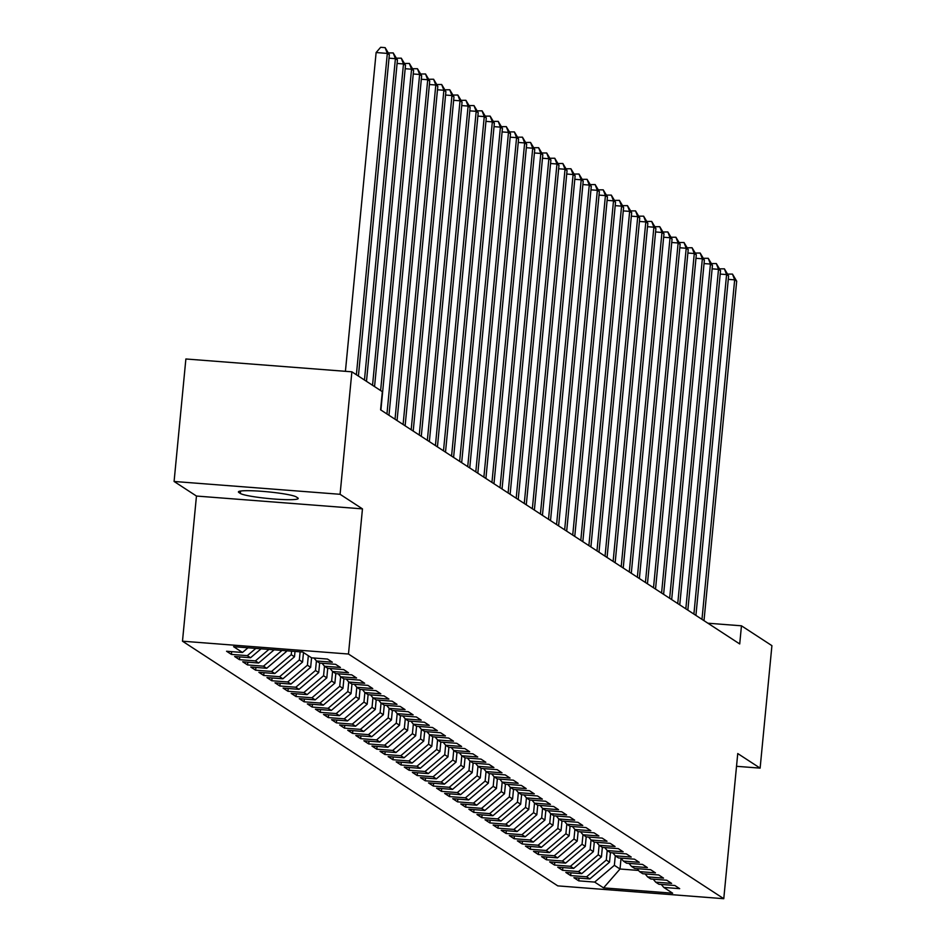 <?xml version="1.0" encoding="UTF-8"?>
<svg xmlns="http://www.w3.org/2000/svg" width="946" height="946" viewBox="0 0 946 946"><rect width="100%" height="100%" fill="white"/><g stroke="black" fill="none" stroke-linecap="round" stroke-linejoin="round"><path stroke-width="1.42" d="M182.483 641.199L557.762 885.87L723.773 898.7L348.483 654.029L182.483 641.199L196.461 496.047L362.46 508.877L340.087 494.297L174.088 481.467L196.461 496.047M174.088 481.467L185.877 358.983L351.877 371.813L340.087 494.297M621.049 858.294L620.02 869.007L603.56 887.88L672.653 893.213L663.761 887.419L679.689 888.661L674.853 885.491L658.924 884.262L655.684 882.157L671.613 883.387L666.764 880.229L650.848 879L647.608 876.895L663.536 878.125L658.688 874.967L642.76 873.737L639.531 871.621L655.46 872.862L650.612 869.693L634.683 868.463L631.455 866.359L647.383 867.588L642.535 864.431L626.607 863.201L623.379 861.097L639.307 862.326L634.459 859.169L618.53 857.939L615.302 855.823L631.23 857.052L626.382 853.895L610.454 852.665L607.226 850.56L623.154 851.79L618.306 848.633L602.377 847.403L599.149 845.298L615.077 846.528L610.229 843.371L594.301 842.141L591.073 840.024L607.001 841.254L602.153 838.097L586.224 836.867L582.984 834.762L598.913 835.992L594.076 832.835L578.148 831.605L574.908 829.5L590.836 830.73L585.988 827.573L570.071 826.331L566.831 824.226L582.76 825.456L577.911 822.299L561.983 821.069L558.755 818.964L574.683 820.194L569.835 817.037L553.907 815.807L550.678 813.702L566.607 814.932L561.758 811.774L545.83 810.533L542.602 808.428L558.53 809.658L553.682 806.5L537.754 805.271L534.525 803.166L550.454 804.396L545.606 801.238L529.677 800.009L526.449 797.904L542.377 799.134L537.529 795.976L521.601 794.735L518.373 792.63L534.301 793.86L529.453 790.702L513.524 789.472L510.296 787.368L526.224 788.597L521.376 785.44L505.448 784.21L502.22 782.106L518.136 783.335L513.3 780.166L497.371 778.936L494.131 776.832L510.06 778.061L505.223 774.904L489.295 773.674L486.055 771.569L501.983 772.799L497.135 769.642L481.207 768.412L477.978 766.307L493.907 767.537L489.058 764.368L473.13 763.138L469.902 761.033L485.83 762.263L480.982 759.106L465.054 757.876L461.825 755.771L477.754 757.001L472.905 753.844L456.977 752.614L453.749 750.509L469.677 751.739L464.829 748.57L448.901 747.34L445.672 745.235L461.601 746.465L456.752 743.308L440.824 742.078L437.596 739.973L453.524 741.203L448.676 738.046L432.748 736.816L429.519 734.711L445.448 735.941L440.6 732.772L424.671 731.542L421.443 729.437L437.371 730.667L432.523 727.509L416.595 726.28L413.355 724.175L429.283 725.405L424.447 722.247L408.518 721.018L405.278 718.901L421.207 720.143L416.358 716.973L400.43 715.744L397.202 713.639L413.13 714.869L408.282 711.711L392.354 710.481L389.125 708.377L405.054 709.606L400.205 706.449L384.277 705.219L381.049 703.103L396.977 704.344L392.129 701.175L376.201 699.945L372.972 697.841L388.901 699.07L384.052 695.913L368.124 694.683L364.896 692.578L380.824 693.808L375.976 690.651L360.048 689.421L356.819 687.304L372.748 688.546L367.899 685.377L351.971 684.147L348.743 682.042L364.671 683.272L359.823 680.115L343.895 678.885L340.666 676.78L356.595 678.01L351.746 674.853L335.818 673.623L332.578 671.506L348.506 672.748L343.67 669.579L327.742 668.349L324.502 666.244L340.43 667.474L335.582 664.317L319.665 663.087L316.425 660.982L332.353 662.212L327.505 659.055L311.577 657.825L302.696 652.031L233.603 646.686L242.483 652.48L226.555 651.25L231.403 654.407L247.332 655.637L250.56 657.742L234.632 656.512L239.48 659.669L255.408 660.899L258.648 663.016L242.72 661.774L247.556 664.943L263.485 666.173L266.725 668.278L250.796 667.048L255.645 670.206L271.561 671.435L274.801 673.54L258.873 672.31L263.721 675.468L279.649 676.697L282.878 678.814L266.949 677.584L271.798 680.742L287.726 681.971L290.954 684.076L275.026 682.846L279.874 686.004L295.802 687.234L299.031 689.338L283.102 688.109L287.951 691.266L303.879 692.507L307.107 694.612L291.179 693.383L296.027 696.54L311.955 697.77L315.184 699.874L299.255 698.645L304.104 701.802L320.032 703.032L323.26 705.137L307.332 703.907L312.18 707.064L328.108 708.306L331.337 710.411L315.408 709.181L320.256 712.338L336.185 713.568L339.413 715.673L323.497 714.443L328.333 717.6L344.261 718.83L347.501 720.935L331.573 719.705L336.409 722.862L352.338 724.104L355.578 726.209L339.649 724.979L344.498 728.136L360.426 729.366L363.654 731.471L347.726 730.241L352.574 733.398L368.502 734.628L371.731 736.733L355.802 735.503L360.651 738.66L376.579 739.902L379.807 742.007L363.879 740.777L368.727 743.934L384.655 745.164L387.884 747.269L371.955 746.039L376.804 749.197L392.732 750.426L395.96 752.531L380.032 751.301L384.88 754.47L400.808 755.7L404.037 757.805L388.108 756.575L392.957 759.733L408.885 760.962L412.113 763.067L396.185 761.837L401.033 764.995L416.961 766.225L420.19 768.329L404.273 767.1L409.11 770.269L425.038 771.498L428.278 773.603L412.35 772.374L417.186 775.531L433.114 776.761L436.354 778.865L420.426 777.636L425.274 780.793L441.203 782.023L444.431 784.128L428.503 782.898L433.351 786.067L449.279 787.297L452.507 789.402L436.579 788.172L441.427 791.329L457.356 792.559L460.584 794.664L444.655 793.434L449.504 796.591L465.432 797.821L468.66 799.926L452.732 798.696L457.58 801.865L473.508 803.095L476.737 805.2L460.808 803.97L465.657 807.127L481.585 808.357L484.813 810.462L468.885 809.232L473.733 812.389L489.661 813.619L492.89 815.736L476.961 814.494L481.81 817.663L497.738 818.893L500.966 820.998L485.038 819.768L489.886 822.925L505.814 824.155L509.054 826.26L493.126 825.03L497.963 828.188L513.891 829.417L517.131 831.534L501.203 830.292L506.051 833.461L521.967 834.691L525.207 836.796L509.279 835.566L514.127 838.724L530.056 839.953L533.284 842.058L517.356 840.828L522.204 843.986L538.132 845.216L541.36 847.332L525.432 846.091L530.28 849.26L546.209 850.489L549.437 852.594L533.509 851.365L538.357 854.522L554.285 855.752L557.513 857.856L541.585 856.627L546.433 859.784L562.362 861.014L565.59 863.13L549.661 861.889L554.51 865.058L570.438 866.288L573.666 868.393L557.738 867.163L562.586 870.32L578.514 871.55L581.743 873.655L565.814 872.425L570.663 875.582L586.591 876.812L589.819 878.929L573.903 877.699L578.739 880.856L579.011 878.089M603.56 887.88L594.667 882.086L578.739 880.856M351.877 371.813L382.338 391.668L380.588 409.819L739.713 643.954L741.463 625.803L707.904 623.213M610.43 852.653L609.52 862.173L606.291 860.056L607.202 850.537M589.819 878.929L609.52 862.173M586.591 876.812L606.291 860.056M663.761 887.419L661.301 884.451M602.354 847.391L601.443 856.899L598.215 854.794L599.125 845.275M581.743 873.655L601.443 856.899M578.514 871.55L598.215 854.794M655.684 882.157L653.225 879.177M594.277 842.117L593.367 851.637L590.127 849.532L591.049 840.001M573.666 868.393L593.367 851.637M570.438 866.288L590.127 849.532M647.608 876.895L645.148 873.915M586.201 836.855L585.29 846.374L582.05 844.258L582.973 834.739M565.59 863.13L585.29 846.374M562.362 861.014L582.05 844.258M639.531 871.621L637.06 868.653M578.124 831.593L577.214 841.1L573.974 838.996L574.896 829.476M557.513 857.856L577.214 841.1M554.285 855.752L573.974 838.996M631.455 866.359L628.984 863.379M570.048 826.319L569.125 835.838L565.897 833.733L566.82 824.203L564.372 821.258M549.437 852.594L569.125 835.838M546.209 850.489L565.897 833.733M623.379 861.097L620.907 858.117M561.971 821.057L561.049 830.564L557.821 828.46L558.743 818.94L556.283 815.984M541.36 847.332L561.049 830.564M538.132 845.216L557.821 828.46M615.302 855.823L612.831 852.854M553.895 815.795L552.972 825.302L549.744 823.197L550.667 813.678L548.207 810.722M533.284 842.058L552.972 825.302M530.056 839.953L549.744 823.197M607.226 850.56L604.754 847.581M545.818 810.521L544.896 820.04L541.668 817.935L542.578 808.404L540.131 805.46M525.207 836.796L544.896 820.04M521.967 834.691L541.668 817.935M599.149 845.298L596.678 842.318M537.742 805.259L536.82 814.766L533.591 812.661L534.502 803.142M517.131 831.534L536.82 814.766M513.891 829.417L533.591 812.661M591.073 840.024L588.601 837.056M529.654 799.997L528.743 809.504L525.515 807.399L526.425 797.88L523.978 794.924M509.054 826.26L528.743 809.504M505.814 824.155L525.515 807.399M582.984 834.762L580.525 831.782M521.577 794.723L520.667 804.242L517.438 802.137L518.349 792.606L515.901 789.662M500.966 820.998L520.667 804.242M497.738 818.893L517.438 802.137M574.908 829.5L572.448 826.52M513.501 789.461L512.59 798.968L509.362 796.863L510.272 787.344M492.89 815.736L512.59 798.968M489.661 813.619L509.362 796.863M505.424 784.199L504.514 793.706L501.274 791.601L502.196 782.082L499.748 779.126M484.813 810.462L504.514 793.706M481.585 808.357L501.274 791.601M497.348 778.925L496.437 788.444L493.197 786.339L494.119 776.808M476.737 805.2L496.437 788.444M473.508 803.095L493.197 786.339M489.271 773.662L488.349 783.17L485.121 781.065L486.043 771.546M468.66 799.926L488.349 783.17M465.432 797.821L485.121 781.065M481.195 768.4L480.272 777.908L477.044 775.803L477.967 766.284M460.584 794.664L480.272 777.908M457.356 792.559L477.044 775.803M534.525 803.166L532.054 800.186M473.118 763.126L472.196 772.646L468.968 770.541L469.89 761.01M452.507 789.402L472.196 772.646M449.279 787.297L468.968 770.541M465.042 757.864L464.119 767.372L460.891 765.267L461.802 755.748M444.431 784.128L464.119 767.372M441.203 782.023L460.891 765.267M456.965 752.602L456.043 762.109L452.815 760.005L453.725 750.485M436.354 778.865L456.043 762.109M433.114 776.761L452.815 760.005M510.296 787.368L507.825 784.388M448.877 747.328L447.966 756.847L444.738 754.742L445.649 745.212M428.278 773.603L447.966 756.847M425.038 771.498L444.738 754.742M440.801 742.066L439.89 751.573L436.662 749.469L437.572 739.949L435.125 736.993M420.19 768.329L439.89 751.573M416.961 766.225L436.662 749.469M494.131 776.832L491.672 773.863M432.724 736.804L431.814 746.311L428.585 744.206L429.496 734.687M412.113 763.067L431.814 746.311M408.885 760.962L428.585 744.206M486.055 771.569L483.595 768.59M424.648 731.53L423.737 741.049L420.497 738.944L421.419 729.413L418.972 726.469M404.037 757.805L423.737 741.049M400.808 755.7L420.497 738.944M477.978 766.307L475.507 763.327M416.571 726.268L415.661 735.775L412.421 733.67L413.343 724.151L410.895 721.195M395.96 752.531L415.661 735.775M392.732 750.426L412.421 733.67M469.902 761.033L467.43 758.065M408.495 721.006L407.584 730.513L404.344 728.408L405.266 718.889M387.884 747.269L407.584 730.513M384.655 745.164L404.344 728.408M461.825 755.771L459.354 752.791M400.418 715.732L399.496 725.251L396.268 723.134L397.19 713.615L394.742 710.659M379.807 742.007L399.496 725.251M376.579 739.902L396.268 723.134M453.749 750.509L451.277 747.529M392.342 710.47L391.419 719.977L388.191 717.872L389.113 708.353L386.654 705.397M371.731 736.733L391.419 719.977M368.502 734.628L388.191 717.872M445.672 745.235L443.201 742.267M384.265 705.208L383.343 714.715L380.115 712.61L381.037 703.091L378.577 700.135M363.654 731.471L383.343 714.715M360.426 729.366L380.115 712.61M376.189 699.934L375.266 709.453L372.038 707.336L372.949 697.817M355.578 726.209L375.266 709.453M352.338 724.104L372.038 707.336M429.519 734.711L427.048 731.731M368.1 694.671L367.19 704.179L363.962 702.074L364.872 692.555M347.501 720.935L367.19 704.179M344.261 718.83L363.962 702.074M360.024 689.409L359.113 698.917L355.885 696.812L356.796 687.293M339.413 715.673L359.113 698.917M336.185 713.568L355.885 696.812M351.947 684.135L351.037 693.655L347.809 691.538L348.719 682.019M331.337 710.411L351.037 693.655M328.108 708.306L347.809 691.538M405.278 718.901L402.819 715.933M343.871 678.873L342.96 688.381L339.72 686.276L340.643 676.757M323.26 705.137L342.96 688.381M320.032 703.032L339.72 686.276M335.795 673.599L334.884 683.118L331.644 681.014L332.566 671.494L330.119 668.538M315.184 699.874L334.884 683.118M311.955 697.77L331.644 681.014M327.718 668.337L326.808 677.856L323.567 675.74L324.49 666.221L322.042 663.264M307.107 694.612L326.808 677.856M303.879 692.507L323.567 675.74M319.642 663.075L318.719 672.582L315.491 670.478L316.413 660.958L313.966 658.002M299.031 689.338L318.719 672.582M295.802 687.234L315.491 670.478M372.972 697.841L370.501 694.861M311.565 657.801L310.643 667.32L307.415 665.215L308.337 655.696M290.954 684.076L310.643 667.32M287.726 681.971L307.415 665.215M364.896 692.578L362.424 689.599M303.489 652.539L302.566 662.058L299.338 659.941L300.119 651.829M282.878 678.814L302.566 662.058M279.649 676.697L299.338 659.941M356.819 687.304L354.348 684.336M295.01 651.427L294.49 656.784L291.262 654.679L291.605 651.167M274.801 673.54L294.49 656.784M271.561 671.435L291.262 654.679M348.743 682.042L346.271 679.062M286.484 650.777L286.413 651.522L285.101 650.671M266.725 668.278L286.413 651.522M263.485 666.173L281.991 650.422M340.666 676.78L338.195 673.8M258.648 663.016L274.151 649.819M255.408 660.899L268.912 649.417M250.56 657.742L261.072 648.814M247.332 655.637L255.834 648.4M242.483 652.48L247.994 647.797M736.52 766.307L760.123 768.128L771.912 645.657L741.463 625.803M362.46 508.877L348.483 654.029M760.123 768.128L737.75 753.548L723.773 898.7M615.278 855.811L614.368 865.33L620.02 869.007L638.55 870.45M594.667 882.086L614.368 865.33M296.299 496.946A29.314 2.909 -174.5 0 0 265.128 491.577A29.314 2.909 -174.5 0 0 238.416 491.908A29.314 2.909 -174.5 0 0 238.877 492.499L240.331 493.457A29.314 2.909 -174.5 0 0 271.502 498.814A29.314 2.909 -174.5 0 0 298.215 498.483A29.314 2.909 -174.5 0 0 297.754 497.892L296.299 496.946M231.403 654.407L231.675 651.64M239.48 659.669L239.752 656.914M247.556 664.943L247.828 662.176M255.645 670.206L255.905 667.438M263.721 675.468L263.981 672.712M271.798 680.742L272.058 677.975M279.874 686.004L280.134 683.237M287.951 691.266L288.211 688.511M296.027 696.54L296.299 693.773M304.104 701.802L304.375 699.035M312.18 707.064L312.452 704.309M320.256 712.338L320.528 709.571M328.333 717.6L328.605 714.833M336.409 722.862L336.681 720.107M344.498 728.136L344.758 725.369M352.574 733.398L352.834 730.631M360.651 738.66L360.911 735.905M368.727 743.934L368.987 741.167M376.804 749.197L377.064 746.429M384.88 754.47L385.152 751.703M392.957 759.733L393.229 756.966M401.033 764.995L401.305 762.228M409.11 770.269L409.382 767.502M417.186 775.531L417.458 772.764M425.274 780.793L425.534 778.026M433.351 786.067L433.611 783.3M441.427 791.329L441.687 788.562M449.504 796.591L449.764 793.824M457.58 801.865L457.84 799.098M465.657 807.127L465.929 804.36M473.733 812.389L474.005 809.622M481.81 817.663L482.082 814.896M489.886 822.925L490.158 820.158M497.963 828.188L498.235 825.432M506.051 833.461L506.311 830.694M514.127 838.724L514.388 835.957M522.204 843.986L522.464 841.231M530.28 849.26L530.54 846.493M538.357 854.522L538.617 851.755M546.433 859.784L546.705 857.029M554.51 865.058L554.782 862.291M562.586 870.32L562.858 867.553M570.663 875.582L570.935 872.827M356.382 374.758L387.328 53.414L389.35 54.726L358.404 376.07M345.42 371.317L376.118 52.538L387.328 53.414L385.14 47.643L389.35 54.726M376.118 52.538L380.647 47.3L385.14 47.643M364.458 380.02L395.404 58.676L397.426 59.988L366.48 381.333M388.416 52.929L393.217 52.917L395.404 58.676L389.019 58.179M393.217 52.917L397.426 59.988M372.547 385.282L403.481 63.938L405.503 65.262L374.557 386.607M396.492 58.191L401.293 58.179L403.481 63.938L397.095 63.453M401.293 58.179L405.503 65.262M380.623 390.556L411.557 69.212L413.579 70.524L380.895 410.02M404.569 63.465L409.37 63.441L411.557 69.212L405.172 68.715M409.37 63.441L413.579 70.524M386.949 413.97L419.634 74.474L421.656 75.786L388.972 415.282M412.645 68.727L417.446 68.715L419.634 74.474L413.248 73.977M417.446 68.715L421.656 75.786M395.026 419.232L427.722 79.736L429.732 81.06L397.048 420.544M420.722 73.989L425.523 73.977L427.722 79.736L421.325 79.251M425.523 73.977L429.732 81.06M403.102 424.494L435.799 85.01L437.809 86.323L405.125 425.818M428.798 79.263L433.599 79.239L435.799 85.01L429.401 84.513M433.599 79.239L437.809 86.323M411.179 429.768L443.875 90.272L445.897 91.585L413.201 431.08M436.875 84.525L441.676 84.513L443.875 90.272L437.478 89.775M441.676 84.513L445.897 91.585M419.255 435.03L451.952 95.534L453.974 96.859L421.277 436.343M444.963 89.787L449.764 89.775L451.952 95.534L445.554 95.049M449.764 89.775L453.974 96.859M427.344 440.292L460.028 100.808L462.05 102.121L429.354 441.616M453.039 95.061L457.84 95.038L460.028 100.808L453.631 100.311M457.84 95.038L462.05 102.121M435.42 445.566L468.104 106.07L470.127 107.383L437.43 446.879M461.116 100.323L465.917 100.311L468.104 106.07L461.719 105.574M465.917 100.311L470.127 107.383M443.497 450.828L476.181 111.332L478.203 112.657L445.507 452.141M469.192 105.585L473.993 105.574L476.181 111.332L469.795 110.848M473.993 105.574L478.203 112.657M451.573 456.09L484.257 116.606L486.279 117.919L453.595 457.415M477.269 110.859L482.07 110.836L484.257 116.606L477.872 116.11M482.07 110.836L486.279 117.919M459.65 461.364L492.334 121.868L494.356 123.181L461.672 462.677M485.345 116.122L490.146 116.11L492.334 121.868L485.948 121.372M490.146 116.11L494.356 123.181M467.726 466.626L500.41 127.131L502.432 128.455L469.748 467.939M493.422 121.384L498.223 121.372L500.41 127.131L494.025 126.646M498.223 121.372L502.432 128.455M475.803 471.888L508.499 132.405L510.509 133.717L477.825 473.213M501.498 126.658L506.299 126.634L508.499 132.405L502.101 131.908M506.299 126.634L510.509 133.717M483.879 477.162L516.575 137.667L518.585 138.979L485.901 478.475M509.575 131.92L514.376 131.908L516.575 137.667L510.178 137.17M514.376 131.908L518.585 138.979M491.955 482.425L524.652 142.929L526.662 144.253L493.978 483.737M517.651 137.182L522.452 137.17L524.652 142.929L518.254 142.444M522.452 137.17L526.662 144.253M500.032 487.687L532.728 148.203L534.75 149.515L502.054 489.011M525.74 142.456L530.529 142.432L532.728 148.203L526.331 147.706M530.529 142.432L534.75 149.515M508.108 492.961L540.805 153.465L542.827 154.777L510.131 494.273M533.816 147.718L538.617 147.706L540.805 153.465L534.407 152.968M538.617 147.706L542.827 154.777M516.197 498.223L548.881 158.727L550.903 160.051L518.207 499.535M541.892 152.98L546.693 152.968L548.881 158.727L542.496 158.242M546.693 152.968L550.903 160.051M524.273 503.485L556.958 164.001L558.98 165.314L526.283 504.809M549.969 158.254L554.77 158.242L556.958 164.001L550.572 163.504M554.77 158.242L558.98 165.314M532.35 508.759L565.034 169.263L567.056 170.576L534.372 510.071M558.045 163.516L562.846 163.504L565.034 169.263L558.648 168.766M562.846 163.504L567.056 170.576M540.426 514.021L573.11 174.525L575.133 175.85L542.448 515.334M566.122 168.778L570.923 168.766L573.11 174.525L566.725 174.04M570.923 168.766L575.133 175.85M548.503 519.283L581.187 179.799L583.209 181.112L550.525 520.607M574.198 174.052L578.999 174.04L581.187 179.799L574.801 179.302M578.999 174.04L583.209 181.112M556.579 524.557L589.263 185.061L591.285 186.374L558.601 525.87M582.275 179.314L587.076 179.302L589.263 185.061L582.878 184.565M587.076 179.302L591.285 186.374M564.656 529.819L597.352 190.323L599.362 191.648L566.678 531.132M590.351 184.588L595.152 184.565L597.352 190.323L590.954 189.839M595.152 184.565L599.362 191.648M572.732 535.081L605.428 195.597L607.438 196.91L574.754 536.406M598.428 189.85L603.229 189.839L605.428 195.597L599.031 195.101M603.229 189.839L607.438 196.91M580.809 540.355L613.505 200.859L615.527 202.184L582.831 541.668M606.516 195.113L611.305 195.101L613.505 200.859L607.107 200.363M611.305 195.101L615.527 202.184M588.885 545.617L621.581 206.133L623.603 207.446L590.907 546.93M614.593 200.386L619.394 200.363L621.581 206.133L615.184 205.637M619.394 200.363L623.603 207.446M596.973 550.879L629.658 211.396L631.68 212.708L598.984 552.204M622.669 205.649L627.47 205.637L629.658 211.396L623.272 210.899M627.47 205.637L631.68 212.708M605.05 556.153L637.734 216.658L639.756 217.982L607.06 557.466M630.745 210.911L635.546 210.899L637.734 216.658L631.349 216.161M635.546 210.899L639.756 217.982M613.126 561.416L645.811 221.932L647.833 223.244L615.148 562.728M638.822 216.185L643.623 216.161L645.811 221.932L639.425 221.435M643.623 216.161L647.833 223.244M621.203 566.678L653.887 227.194L655.909 228.506L623.225 568.002M646.898 221.447L651.699 221.435L653.887 227.194L647.502 226.697M651.699 221.435L655.909 228.506M629.279 571.952L661.963 232.456L663.986 233.78L631.301 573.264M654.975 226.709L659.776 226.697L661.963 232.456L655.578 231.959M659.776 226.697L663.986 233.78M637.356 577.214L670.04 237.73L672.062 239.042L639.378 578.526M663.051 231.983L667.852 231.959L670.04 237.73L663.654 237.233M667.852 231.959L672.062 239.042M645.432 582.476L678.128 242.992L680.139 244.305L647.454 583.8M671.128 237.245L675.929 237.233L678.128 242.992L671.731 242.495M675.929 237.233L680.139 244.305M653.509 587.75L686.205 248.254L688.215 249.578L655.531 589.062M679.204 242.507L684.005 242.495L686.205 248.254L679.807 247.757M684.005 242.495L688.215 249.578M661.585 593.012L694.281 253.528L696.303 254.841L663.607 594.336M687.281 247.781L692.082 247.757L694.281 253.528L687.884 253.031M692.082 247.757L696.303 254.841M669.662 598.286L702.358 258.79L704.38 260.103L671.684 599.598M695.369 253.043L700.17 253.031L702.358 258.79L695.96 258.293M700.17 253.031L704.38 260.103M677.75 603.548L710.434 264.052L712.456 265.377L679.76 604.861M703.446 258.305L708.247 258.293L710.434 264.052L704.037 263.567M708.247 258.293L712.456 265.377M685.826 608.81L718.511 269.326L720.533 270.639L687.837 610.135M711.522 263.579L716.323 263.556L718.511 269.326L712.125 268.83M716.323 263.556L720.533 270.639M693.903 614.084L726.587 274.588L728.609 275.901L695.913 615.397M719.599 268.841L724.4 268.83L726.587 274.588L720.202 274.092M724.4 268.83L728.609 275.901M701.979 619.346L734.664 279.85L736.686 281.175L704.001 620.659M727.675 274.104L732.476 274.092L734.664 279.85L728.278 279.366M732.476 274.092L736.686 281.175M238.971 491.423L238.877 492.499M240.556 491.045L240.331 493.457"/></g></svg>

